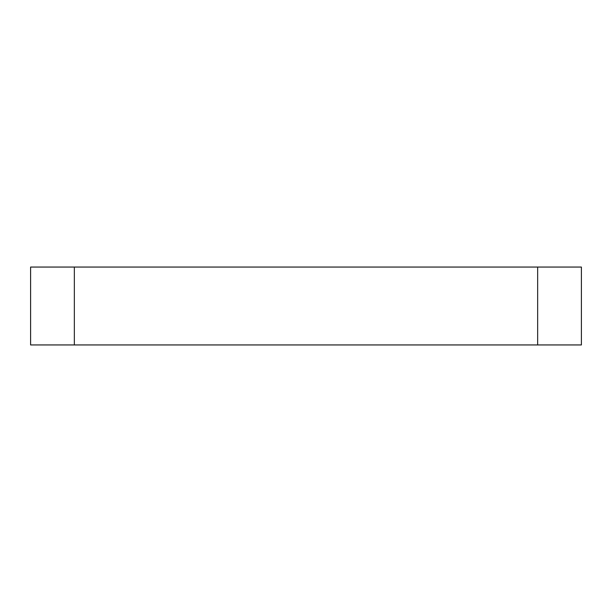 <?xml version="1.0" encoding="UTF-8"?>
<svg xmlns="http://www.w3.org/2000/svg" width="612" height="612" viewBox="0 0 612 612"><rect width="100%" height="100%" fill="white"/><g stroke="black" fill="none" stroke-linecap="round" stroke-linejoin="round"><path stroke-width="0.92" d="M74.343 344.946L581.4 344.946L581.4 267.054L30.6 267.054L30.6 344.946L74.343 344.946L74.343 267.054M537.657 344.946L537.657 267.054"/></g></svg>
